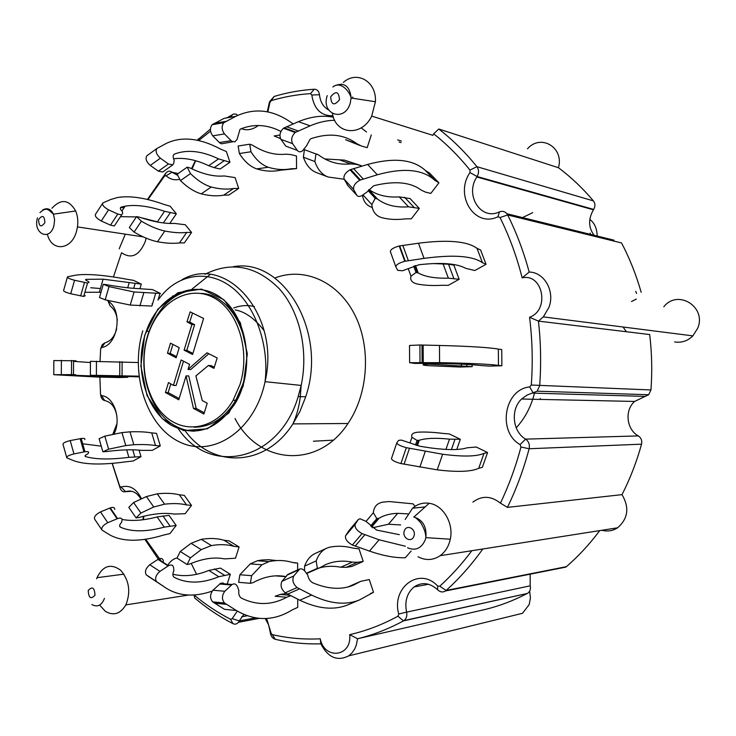 <?xml version="1.0" encoding="UTF-8"?>
<svg xmlns="http://www.w3.org/2000/svg" width="736" height="736" viewBox="0 0 736 736"><rect width="100%" height="100%" fill="white"/><g stroke="black" fill="none" stroke-linecap="round" stroke-linejoin="round"><path stroke-width="1.1" d="M626.456 331.743L623.07 327.014M419.308 208.408L411.35 218.794L405.398 218.868C396.456 219.981 388.387 219.521 381.193 217.488C375.535 215.565 372.425 211.269 371.855 204.599L375.213 198.306L377.531 199.07C385.581 205.16 395.913 207.745 408.508 206.825L419.308 208.408L410.081 198.573L399.225 196.889C387.072 197.68 376.988 195.215 368.975 189.511M438.914 182.85L430.808 193.421L425.38 192.068L421.231 190.136C410.771 182.243 395.352 180.67 374.964 185.426L373.391 185.996L367.586 191.553L361.919 195.675C359.398 196.788 357.678 196.65 356.767 195.261L353.685 189.566C352.986 186.263 354.973 183.163 359.646 180.256L377.292 174.791C403.65 167.477 422.841 169.326 434.856 180.338L438.914 182.85L429.502 173.052L425.399 170.504C413.246 159.326 393.981 157.311 367.623 164.441L349.986 169.786C345.331 172.666 343.362 175.766 344.089 179.087L347.916 185.582M459.144 279.294L448.279 285.356L442.106 285.292C432.584 285.807 424.359 285.393 417.432 284.05C412.068 282.808 409.915 280.186 410.982 276.193L416.015 272.486L418.232 272.982C425.049 276.764 435.096 278.493 448.362 278.162L459.144 279.294L453.864 265.135L448.5 264.206L433.2 263.562M486.045 264.298L474.895 270.517L465.805 268.373C456.955 263.451 441.342 262.237 418.968 264.748L402.463 270.774L397.661 270.333L395.867 266.864C396.042 264.767 399.004 262.899 404.772 261.28L424.046 258.382C453.33 254.426 472.797 255.87 482.466 262.724L486.045 264.298L480.608 250.001L477.011 248.345C467.24 241.178 447.736 239.476 418.471 243.22L399.206 245.99C393.466 247.6 390.512 249.476 390.365 251.638L395.793 266.69M472.172 366.657L460.202 367.025L429.033 365.7C423.761 365.341 421.967 364.927 423.642 364.449L429.309 364.164L472.172 366.657L472.162 364.762M501.878 365.737L489.55 366.114L480.626 365.507C472.356 364.541 456.633 363.796 433.467 363.28L414.883 363.428L409.621 362.682L439.594 362.655C470.046 363.244 489.67 364.154 498.474 365.406L501.878 365.737L501.74 349.554L498.346 349.112C489.532 347.484 469.918 346.27 439.475 345.46L419.906 344.991L409.52 345.469L409.621 362.618M449.319 433.927L443.118 433.43C433.55 432.225 425.288 431.802 418.342 432.161C412.97 432.593 410.835 434.295 411.948 437.285L417.045 440.422L419.272 440.257C426.08 438.113 436.154 437.745 449.503 439.153L460.322 439.272L449.319 433.927M476.266 447.028L467.158 447.782C459.945 450.101 447.856 450.156 430.864 447.966L420.1 446.301L401.396 440.082L398.608 440.367L396.842 442.722C397.146 444.369 400.31 446.016 406.327 447.672L442.64 454.241C462.898 456.881 476.68 456.587 483.994 453.358L487.563 452.53L476.266 447.028M415.067 506.322L413.062 503.856L389.132 501.538L382.656 502.145C376.97 503.314 373.879 506.837 373.364 512.716L376.814 518.632L379.15 518.181C384.275 515.154 390.457 513.544 397.716 513.342L407.818 513.875M359.012 548.854L353.289 548.164C345.028 545.974 337.088 545.67 329.461 547.244L326.876 548.127C322.037 550.298 318.476 554.548 316.186 560.887L317.345 568.339L319.433 567.934L325.744 564.576C333.997 561.08 342.838 560.271 352.268 562.129L357.521 562.295L363.216 561.439L359.012 548.854M369.26 579.536L360.778 581.32L353.363 585.157C341.66 590.014 328.155 589.242 312.864 582.848C310.224 581.449 308.531 578.892 307.777 575.193L305.468 571.9C303.545 569.342 301.613 568.385 299.681 569.029L293.738 576.003C291.944 580.106 293.057 583.961 297.077 587.558L311.613 595.047C329.756 603.897 345.745 605.516 359.582 599.895L373.511 592.268L369.26 579.536M297.648 569.949L297.629 563.077L292.21 562.396C284.777 560.188 277.049 559.921 269.026 561.586L261.952 564.77L251.611 575.681L250.387 583.308L253.018 582.654C264.215 576.573 275.126 574.54 285.752 576.564M297.629 563.077L293.949 562.81M286.295 593.437L280.278 594.44L275.135 596.243L286.727 597.282C271.805 605.296 256.698 605.581 241.408 598.129C239.264 596.712 238.409 594.127 238.841 590.355L237.608 587.006C236.311 584.062 234.48 583.216 232.125 584.485L224.82 591.266C221.794 595.461 221.683 599.371 224.489 602.996L236.357 610.512C255.254 621.423 273.921 621.193 292.339 609.831L297.749 607.366L297.73 599.187M239.099 546.949L233.965 546.342C227.277 544.401 219.76 544.143 211.398 545.588L201.195 549.636L190.394 557.879L187.1 564.521L189.86 563.96C202.888 558.532 214.424 556.839 224.489 558.882L235.483 558.228L239.099 546.949L229.098 540.868L223.946 540.233C217.221 538.255 209.668 537.961 201.287 539.35L191.066 543.324L180.265 551.485L176.98 558.081L187.1 564.521M227.194 584.062L230.331 574.301L220.423 568.091L208.84 570.446C195.896 575.699 183.908 576.96 172.877 574.227M230.331 574.301L218.785 576.73C201.995 583.639 187.156 583.85 174.276 577.374C172.564 576.141 172.436 573.887 173.88 570.621L173.586 567.714C173.061 565 171.368 564.328 168.516 565.717L159.924 571.384C155.839 575.009 154.67 578.395 156.437 581.541L165.986 588.064C179.023 596.234 194.414 597.255 212.17 591.118M191.516 505.43L186.613 504.942C180.495 503.442 173.144 503.194 164.56 504.178L153.741 506.994L140.907 513.047L136.086 517.896L138.929 517.509C153.033 513.636 164.79 512.495 174.193 514.087L185.168 513.71L191.516 505.43L184.267 495.356L179.345 494.813C173.199 493.24 165.83 492.918 157.228 493.828L146.409 496.561L133.593 502.532L128.8 507.362L136.086 517.896M176.171 525.449L164.248 527.132C146.124 532.027 131.523 532.045 120.446 527.197C119.066 526.277 119.462 524.63 121.652 522.247L122.056 520.113C122.185 518.126 120.695 517.62 117.585 518.595L107.787 522.68C102.93 525.302 100.998 527.767 102 530.086L109.82 534.925C122.673 541.944 140.585 542 163.558 535.081L169.924 533.6L176.171 525.449L169.041 515.366L157.108 516.939C143.695 520.472 132.02 521.309 122.084 519.45M160.292 445.896L155.517 445.538C149.767 444.599 142.526 444.332 133.814 444.728L125.764 445.574L108.615 449.199L102.874 451.784L105.772 451.619C120.502 449.742 132.36 449.319 141.358 450.358L152.306 450.349L160.292 445.896L156.51 433.338L151.736 432.915C145.967 431.885 138.718 431.526 129.996 431.83L121.955 432.602L104.825 436.144L99.112 438.739L102.874 451.784M141.008 456.642L128.892 457.35C110.014 459.715 95.579 459.466 85.597 456.605C84.41 456.081 85.128 455.188 87.75 453.919L88.568 452.75C89.084 451.729 87.888 451.398 84.971 451.748L73.959 453.91C68.66 455.262 66.277 456.578 66.82 457.866L73.609 460.662C84.668 464.655 101.908 465.069 125.322 461.886L133.198 461.003L141.008 456.642L139.076 450.138M127.852 377.283L72.625 375.231L76.01 374.863L73.49 374.624L53.774 374.698L97.106 377.025L119.554 377.531L127.852 377.283L127.852 376.455M160.448 293.443L134.081 291.98L109.02 286.608L103.316 284.28L106.196 284.639C116.638 286.516 125.7 287.73 133.391 288.291L152.508 289.588L160.448 293.443M139.96 288.604L141.284 284.124L103.114 279.174L86.149 279.34C84.962 279.616 85.68 280.315 88.283 281.446L89.084 282.348L87.538 283.029L74.566 280.26C69.294 278.834 66.93 277.693 67.482 276.819L74.253 275.43C79.249 274.473 85.965 274.28 94.401 274.841C103.859 275.494 114.715 276.966 126.978 279.284L133.52 280.352L141.284 284.124M191.572 232.456L184.368 242.889L179.474 242.917C173.374 243.708 166.051 243.322 157.513 241.748C150.392 240.258 142.582 237.038 134.081 232.088L129.334 227.479L136.602 216.586L139.426 217.175C153.401 221.821 165.057 223.891 174.386 223.404L185.279 224.747L191.572 232.456L186.696 232.429C180.624 233.146 173.328 232.677 164.809 231.03C157.706 229.466 149.896 226.191 141.376 221.196L136.602 216.586M169.804 223.44L176.355 213.817L164.542 211.269C148.856 206.117 135.709 204.415 125.12 206.172L121.136 207.147C119.766 207.8 120.152 209.254 122.314 211.499L122.7 213.376L121.642 214.903L117.788 214.056L108.569 209.843C103.767 207.138 101.872 204.847 102.874 202.952L110.648 199.53L117.392 197.542C129.766 195.472 145.259 197.754 163.87 204.378L170.172 206.246L176.355 213.817M238.694 188.407L228.804 195.058L223.698 195.16C217.037 196.365 209.558 195.923 201.259 193.844C194.405 191.857 187.468 187.45 180.449 180.605L177.21 174.184L187.22 167.146L189.952 167.928C202.832 174.202 214.25 176.879 224.204 175.95L235.088 177.606L238.694 188.407L233.606 188.48C226.992 189.64 219.54 189.152 211.269 187.008C204.433 184.975 197.506 180.504 190.477 173.604L187.22 167.146M223.992 160.862L214.176 167.652L220.165 168.995L229.954 162.251L218.546 158.893C201.94 150.898 187.275 149.279 174.552 154.036L174.211 154.21C172.84 155.342 172.822 157.357 174.147 160.236L173.862 162.895L172.813 164.836L168.452 163.999L160.356 158.194C156.326 154.45 155.186 151.211 156.943 148.479L166.382 143.373C181.626 136.132 199.658 138.028 220.487 149.04L226.394 151.57L229.954 162.251M296.534 168.618L296.498 156.014L290.683 154.542L285.632 154.174C274.859 155.37 263.764 152.334 252.347 145.093L249.743 144.201L250.976 151.763C256.018 159.786 261.777 164.947 268.244 167.256C276.184 169.676 283.829 170.172 291.18 168.756L296.534 168.618L281.437 170.117M280.453 138.543L274.151 135.958L279.965 135.038M371.275 134.946L367.2 147.651L361.578 146.068L356.978 143.787C344.384 134.44 329.204 132.682 311.438 138.524L310.114 139.233L306.461 145.912L302.459 150.88C300.417 152.251 298.724 152.104 297.39 150.438L292.578 143.649C290.84 139.711 291.704 135.994 295.164 132.489L310.123 125.828C318.633 122.222 326.821 120.382 334.696 120.299M372.342 207.837L371.928 207.377C366.546 205.51 363.418 201.498 362.554 195.353M591.082 235.474L590.097 233.045M597.779 236.412L597.292 236.992M589.812 219.374C594.476 222.999 596.924 228.39 597.144 235.538L597.273 236.054M636.336 299.074L631.506 301.502M635.692 291.318L636.622 293.508M396.759 442.962L391.478 458.528C391.754 460.239 394.901 461.923 400.918 463.56L437.23 469.853C457.507 472.291 471.344 471.767 478.731 468.28L482.338 467.36L487.563 452.53M399.308 534.649L376.685 530.086L365.829 521.272L359.987 518.751L358.211 519.588L355.148 524.363C354.568 527.592 356.868 530.674 362.038 533.6L379.141 539.792L405.334 546.241M348.956 530.619L345.561 535.78C344.936 539.046 347.217 542.128 352.378 545.026L369.472 551.098C383.033 555.781 394.965 557.998 405.288 557.759L411.13 551.062M299.681 569.029L287.951 574.347L281.943 581.32C280.122 585.424 281.216 589.251 285.228 592.811L299.791 600.208C317.97 608.948 334.024 610.484 347.953 604.826L359.582 599.895M360.778 581.32L347.861 586.997M290.738 595.691L286.727 597.282M224.995 584.448L223.155 583.022L220.644 583.271L212.962 590.208C209.916 594.366 209.806 598.248 212.621 601.855L224.535 609.334L236.357 610.512M163.438 561.182C162.895 558.468 161.202 557.796 158.341 559.158L149.748 564.76C145.664 568.348 144.514 571.716 146.298 574.862L165.986 588.064M114.761 509.459C114.871 507.463 113.372 506.938 110.262 507.886L100.473 511.906C95.634 514.492 93.72 516.957 94.732 519.294L101.623 529.524M118.027 518.438L117.328 518.218M333.224 440.156L313.435 441.223M84.796 439.576C85.312 438.527 84.106 438.168 81.19 438.5L70.196 440.597C64.906 441.931 62.532 443.265 63.084 444.59L66.617 457.166M101.255 446.163L82.69 443.78M138.911 376.17L90.39 375.268L139.003 376.878M76.066 360.796L53.829 360.557L53.774 374.587M90.427 362.535L73.536 361.358M101.016 292.247L84.879 292.284M85.256 295.688L83.692 296.433L70.72 293.738C65.458 292.33 63.103 291.171 63.664 290.26L67.326 277.362M90.694 287.748L100.409 288.54M155.701 293.287L151.901 306.075L130.235 305.054L105.184 299.837L99.498 297.482L103.316 284.28M159.215 222.318L140.429 217.516M136.39 216.908L120.474 216.678M115.414 224.397L114.338 225.961L110.483 225.142L101.264 220.993C96.48 218.316 94.594 216.016 95.616 214.093L102.433 203.624M120.52 207.552L124.136 207.662M214.176 167.652L208.72 165.72C196.08 159.721 184.35 157.412 173.549 158.792M172.813 164.836L162.748 171.985L158.378 171.166L150.282 165.434C146.252 161.727 145.13 158.498 146.896 155.756L156.943 148.479M232.659 141.809L221.453 143.824L219.696 142.858L212.768 135.847C209.88 131.799 209.659 128.082 212.115 124.706L224.176 118.33L235.833 116.316C254.435 107.557 272.844 109.609 291.06 122.47L293.213 123.869M286.672 169.381L279.763 170.347C272.384 171.773 264.702 171.295 256.717 168.903C250.222 166.612 244.435 161.488 239.375 153.53L238.142 146.013L249.743 144.201M280.931 131.468C267.554 124.55 254.196 123.676 240.838 128.864L239.982 129.398L237.112 139.334L234.867 141.873L231.711 141.266L224.48 133.924C221.591 129.84 221.38 126.104 223.827 122.71L235.833 116.316M359.812 145.443L345.561 139.72L356.978 143.787M289.193 147.393L285.77 146.124L280.904 139.343C279.146 135.424 279.993 131.726 283.452 128.248L298.43 121.67C310.914 116.527 322.57 115.046 333.417 117.236M344.181 179.253L328.1 177.008L316.719 172.684C310.638 170.384 306.185 165.232 303.37 157.237L304.428 149.684L318.43 154.845C328.146 162.104 338.845 165.122 350.557 163.916L355.755 164.275L361.394 165.738L344.43 160.117L324.751 158.939M532.754 212.649L521.125 218.27M361.164 127.88L366.565 131.983M375.213 198.306L368.138 190.633M416.015 272.486L413.715 266.184M429.309 364.164L429.309 363.253M456.78 449.448L460.322 439.272M415.463 445.041L417.045 440.422M372.572 527.776L388.424 524.225L400.66 524.943M370.64 525.927L376.814 518.632M319.571 567.87C326.342 566.021 333.426 565.8 340.823 567.217L346.104 567.355L351.836 566.472L363.216 561.439M306.553 573.445L319.433 567.934M326.876 548.127L315.394 553.38C310.518 555.57 306.921 559.829 304.584 566.15L304.575 570.796M370.466 593.566L373.511 592.268M306.415 573.252L317.345 568.339M276.58 560.574L268.484 559.691L261.565 560.05L257.37 560.758L250.258 563.914L239.872 574.752L238.63 582.323L250.387 583.308M257.37 560.758L269.026 561.586M201.287 539.35L211.398 545.588M157.228 493.828L164.56 504.178M129.996 431.83L133.814 444.728M138.166 362.535L90.436 361.339L90.39 375.268M122.093 361.716L122.066 375.526M134.081 291.98L130.235 305.054M164.809 231.03L157.513 241.748M211.269 187.008L201.259 193.844M268.244 167.256L256.717 168.903M361.21 166.318L361.394 165.738M328.1 177.008C322.046 174.717 317.639 169.565 314.87 161.534L315.965 153.953L317.326 154.302M315.965 153.953L304.428 149.684M259.146 618.378L238.446 622.297C236.872 624.156 235.032 624.597 232.916 623.631C219.356 616.612 206.632 608.083 194.746 598.037L194.019 594.973C205.445 604.504 217.654 612.61 230.626 619.307L232.208 618.626L237.314 611.101M167.771 565.239C170.163 561.338 173.236 558.891 176.99 557.916M191.213 563.399L196.595 574.292M99.618 605.075L105.358 611.312C113.519 616.115 120.354 613.98 125.856 604.9C130.971 591.808 129.223 580.244 120.594 570.188C110.768 563.187 102.902 565.68 97.005 577.696L96.628 578.772M428.554 584.255L414.028 586.978C421.967 581.744 429.852 582.7 437.681 589.849L437.653 586.077L439.778 586.224C451.269 575.754 461.96 563.923 471.84 550.712M437.681 589.849C440.211 592.186 442.814 592.554 445.51 590.953L446.154 590.447C459.448 578.404 471.675 564.586 482.816 548.982M472.88 502.136C481.896 495.411 491.078 495.751 500.425 503.148L507.435 507.38C516.405 488.925 523.636 469.375 529.129 448.748L641.544 444.176C642.27 440.643 641.194 437.892 638.324 435.914C626.437 429.474 624.413 410.384 634.598 401.442L645.168 396.4L533.269 393.125L529.699 386.924L531.3 385.038C532.947 362.259 532.367 339.664 529.561 317.244L538.439 321.117L543.315 316.894L548.973 307.317C555.183 291.235 544.281 272.108 529.175 272.053L522.164 277.877C516.727 256.441 509.34 236.32 500.029 217.534L497.968 216.752C474.545 228.206 454.186 195.233 469.982 172.574L469.954 170.08C458.804 156.198 446.697 144.118 433.651 133.823L438.757 129.012L558.449 167.725C571.072 177.164 582.728 188.223 593.437 200.91C595.332 203.522 595.406 206.365 593.658 209.42L476.845 176.99C464.526 195.15 480.921 220.993 499.422 211.876L497.968 216.752M529.561 317.244C550.068 310.15 542.966 272.992 522.164 277.877M529.175 272.053C523.719 251.822 516.552 232.797 507.665 214.967C505.706 211.655 502.955 210.625 499.422 211.876M332.451 113.629C335.671 134.743 361.946 136.896 371.698 116.104L375.415 101.734C376.712 81.53 357.043 70.132 343.28 82.45M341.467 84.088L340.28 85.339M371.698 116.104L432.906 135.341L433.651 133.823M527.482 148.81C540.712 133.474 564.346 147.494 558.449 167.725M47.398 234.269C51.548 252.144 71.723 250.36 76.562 231.141L77.464 226.909C78.255 221.094 77.657 215.777 75.67 210.984C68.936 199.41 61.024 198.508 51.925 208.27M50.618 210.238L50.14 211.066M113.427 276.975L121.56 252.752C131.45 259.403 139.371 255.594 145.351 241.325L146.096 238.133M265.264 618.553L268.631 624.947L270.241 632.279C270.756 636.033 272.449 638.37 275.319 639.308C290.15 642.776 305.32 644.285 320.841 643.825C327.989 657.552 337.272 661.572 348.68 655.868L351.974 652.915L354.623 649.069L356.187 645.481L357.567 638.756L485.033 609.5C499.45 605.986 513.553 600.631 527.326 593.446L403.944 620.595C406.419 618.636 407.312 615.811 406.594 612.113L398.746 614.017L397.964 616.207C382.196 624.772 366.105 630.918 349.683 634.662L357.567 638.756C373.161 634.938 388.47 628.976 403.466 620.89L403.944 620.595M529.635 591.109L530.426 598.018L529.156 604.642L522.468 613.309L512.725 615.692M634.598 401.442L521.585 399.013L527.022 395.094L537.16 391.184L539.681 385.609C541.254 363.97 540.84 342.479 538.439 321.117L649.686 334.549C651.894 352.912 652.317 371.376 650.946 389.951L648.674 394.735L645.168 396.4M507.435 507.38L622.021 494.638C629.574 507.573 628.102 518.622 617.605 527.795C612.738 530.923 607.494 531.751 601.882 530.27M270.241 632.279L272.283 634.625C287.896 638.241 303.885 639.639 320.243 638.802C324.53 660.33 352.139 656.862 349.683 634.662M437.653 586.077C419.732 566.269 391.129 587.512 398.746 614.017M500.425 503.148C508.889 485.438 515.743 466.725 520.968 447.01L520.085 444.599C497.196 431.802 504.178 389.298 529.699 386.924M267.83 111.927L269.928 102.442L271.179 100.648C284.004 96.83 297.114 94.493 310.5 93.638L311.816 95.018C313.996 109.094 321.043 116.021 332.976 115.8M241.288 128.68C246.965 130.806 252.641 129.748 258.327 125.497M210.542 131.183L198.628 140.585M147.945 199.585L164.57 175.996L166.134 175.757C169.988 179.28 174.395 180.486 179.345 179.354M192.114 168.967L195.629 160.733M107.787 300.546L108.266 301.226C123.124 310.187 118.054 345.386 101.678 347.475L100.648 349.002L100.032 361.229M99.875 377.09L100.528 394.202L101.55 395.655C114.135 396.575 121.698 419.465 114.016 433.973M112.268 463.34L119.71 486.192L121.09 487.066C129.499 484.628 136.27 488.465 141.404 498.566M143.318 519.708L143.925 516.212M145.71 539.212L161.791 561.881M271.004 632.859L266.616 618.488M235.032 418.517C258.235 464.204 317.888 469.826 347.972 423.494C368.69 393.171 371.34 346.233 354.163 313.6C337.079 280.848 303.462 266.818 274.786 278.033M663.808 306.829C677.525 288.834 706.836 306.756 697.737 328.164L692.87 335.874C687.617 340.998 681.536 343.013 674.645 341.927M506.883 213.725L614.054 240.203L612.536 240.746M595.038 236.44C588.441 228.482 587.898 219.604 593.4 209.806L593.593 209.512M521.585 399.013C510.315 409.428 512.495 431.6 525.587 439.125L520.085 444.599M527.767 593.188C530.04 591.468 530.849 589.012 530.187 585.819L530.15 574.181M414.028 586.978C406.962 593.05 404.487 601.432 406.594 612.113L530.187 585.819M243.864 614.44L239.255 620.917L232.208 618.626M142.83 519.772L143.695 516.267M140.843 498.824C136.684 492.228 131.624 489.845 125.663 491.666L121.09 487.066M112.838 434.222L116.914 423.743M116.932 416.328C115.322 407.256 111.256 402.003 104.751 400.586L101.55 395.655M100.878 348.156L102.304 344.614L104.898 342.847C110.648 341.32 114.577 336.646 116.684 328.826M117.3 320.316C116.61 313.784 114.227 309 110.161 305.974L108.266 301.226M178.13 173.53L171.976 172.233L177.339 175.159M191.47 168.664L195.408 160.669M267.26 111.817L269.505 101.798L274.151 96.453C287.215 92.543 300.573 90.132 314.208 89.231C317.17 89.304 318.927 91.135 319.47 94.723C320.307 101.991 323.362 107.07 328.633 109.958M352.323 98.192L352.82 97.06M194.396 431.186C187.652 431.02 181.231 429.226 175.131 425.831C148.212 411.488 136.096 366.16 149.031 331.439C160.071 303.434 177.532 289.441 201.425 289.46M200.781 293.397C232.898 294.014 256.616 343.74 242.641 384.634L235.805 400.301C224.784 418.177 210.892 427.147 194.148 427.202M320.841 643.825L320.243 638.802M192.906 353.427L186.815 350.308L194.598 324.705L189.686 322.074L192.538 313.039M188.03 369.426L207 352.811L217.166 357.963L213.964 368.35L208.38 365.479L195.886 375.921L202.271 400.577L207.221 403.236L203.872 414.046L193.458 408.388L186.061 375.875L178.765 399.786L165.444 392.546L168.47 382.554L173.402 385.406L181.12 359.968L189.575 364.357L188.03 369.426L190.734 369.536L208.812 353.722M173.402 385.406L176.116 385.48L183.494 361.201M179.142 398.553L168.167 392.601L170.807 383.907M204.258 412.804L196.162 408.406L188.766 375.967L186.061 375.875M214.296 367.264L211.066 365.608L208.38 365.479M176.502 356.647L170.182 353.372L172.896 344.402M239.982 384.551C250.737 350.989 237.949 310.141 213.514 297.62C189.226 284.648 159.859 301.41 148.93 332.479C138.184 362.158 145.691 399.777 166.29 417.165C186.732 434.847 217.194 428.002 233.137 400.255L239.982 384.551M170.494 343.178L179.225 347.659L176.171 357.751L167.468 353.225L170.494 343.178M190.136 311.871L203.587 318.44L192.584 354.494L184.101 350.152L191.903 324.484L186.981 321.844L190.136 311.871M184.101 350.152L186.815 350.308M191.903 324.484L194.598 324.705M186.981 321.844L189.686 322.074M193.458 408.388L196.162 408.406M165.444 392.546L168.167 392.601M167.468 353.225L170.182 353.372M500.029 217.534L507.665 214.967L621.552 242.954C629.657 258.419 636.198 274.868 641.185 292.312M599.748 530.601C589.646 544.125 578.533 556.149 566.398 566.674L561.09 567.723M237.792 115.359L236.081 114.144L233.643 114.034L226.854 117.87M210.386 129.15L197.184 140.263M166.134 175.757L171.976 172.233C169.878 170.568 167.79 170.899 165.72 173.218L147.412 199.456M469.982 172.574L477.13 176.53C479.053 172.96 478.98 169.676 476.91 166.686C465.207 152.186 452.493 139.628 438.757 129.012M520.968 447.01L529.129 448.748C529.938 444.636 528.761 441.425 525.587 439.125L638.324 435.914M238.446 622.297L239.255 620.917L255.374 617.881M144.863 539.341L158.314 559.176L168.516 565.717M112.139 463.349L120.152 488.207C121.431 491.151 123.271 492.31 125.663 491.666L131.735 491.289M100.676 394.882C101.08 398.139 102.433 400.044 104.751 400.586M107.769 300.536L110.161 305.974M418.048 556.756C425.712 560.74 433.081 560.39 440.165 555.689C445.354 551.853 448.721 546.36 450.285 539.221C453.919 523.241 443.072 505.034 429.198 503.295C423.016 502.421 417.478 504.059 412.583 508.199L405.196 519.469M172.408 425.85C145.47 411.479 133.354 366.04 146.289 331.246C158.672 295.108 194.543 277.776 221.039 297.859C247.876 317.28 255.337 369.904 235.419 403.034C217.433 429.658 196.429 437.258 172.408 425.85M641.544 444.176C636.622 461.904 630.117 478.731 622.021 494.638M119.186 248.842L125.286 234.158M280.278 594.44L289.929 595.295M223.946 540.233L233.965 546.342M214.36 568.919L224.296 575.166M179.345 494.813L186.613 504.942M162.895 515.89L170.034 526.038M151.736 432.915L155.517 445.538M132.747 449.825L134.826 456.854M121.661 376.17L121.661 377.08M135.13 283.443L133.704 288.31M186.696 232.429L179.474 242.917M170.274 212.75L163.374 222.934M233.606 188.48L223.698 195.16M280.269 138.046L279.229 138.212M434.856 180.338L425.399 170.504M377.292 174.791L367.623 164.441M363.207 178.995L353.538 168.544M360.428 179.924L350.759 169.464M353.685 189.566L344.089 179.087M356.767 195.261L347.236 184.837M413.844 207.156L404.579 197.276M408.508 206.825L399.225 196.889M377.531 199.07L368.846 189.658M376.538 198.61L368.589 189.998M371.855 204.599L363.087 195.031M482.466 262.724L477.011 248.345M424.046 258.382L418.471 243.22M408.36 260.673L402.804 245.41M405.242 261.188L399.685 245.898M453.808 278.447L448.5 264.206M448.362 278.162L443.054 263.847M418.232 272.982L415.509 265.53M417.312 272.688L414.791 265.77M410.982 276.193L408.314 268.852M498.474 365.406L498.346 349.112M439.594 362.655L439.475 345.46M423.264 362.36L423.154 345.064M420.017 362.305L419.906 344.991M466.863 366.344L466.854 364.44M461.38 366.105L461.362 364.164M431.489 364.311L431.489 363.253M430.597 364.237L430.597 363.253M423.642 364.449L423.632 363.391M478.731 468.28L483.994 453.358M419.86 467.121L425.279 451.37M404.064 464.186L409.474 448.325M400.918 463.56L406.327 447.672M451.435 449.576L454.958 439.42M445.942 449.411L449.503 439.153M417.413 445.666L419.272 440.257M416.622 445.427L418.352 440.386M410.118 442.658L411.948 437.285M369.472 551.098L379.141 539.792M355.194 546.103L364.863 534.695M352.378 545.026L362.038 533.6M345.561 535.78L355.148 524.363M348.689 530.941L358.211 519.588M371.68 526.994L379.15 518.181M371.275 526.599L378.148 518.484M366.022 521.428L373.364 512.716M299.791 600.208L311.613 595.047M287.601 594.127L299.442 588.883M285.228 592.811L297.077 587.558M281.943 581.32L293.738 576.003M286.828 575.221L298.568 569.903M348.266 586.886L358.947 582.268M346.104 567.355L357.521 562.295M340.823 567.217L352.268 562.129M307.087 573.362L318.725 568.137M304.584 566.15L316.186 560.887M214.535 603.189L226.394 604.339M212.621 601.855L224.489 602.996M212.962 590.208L224.82 591.266M219.641 583.988L231.463 585.01M275.476 575.865L285.669 576.665M239.872 574.752L251.611 575.681M147.798 576.03L157.936 582.7M146.298 574.862L156.437 581.541M149.748 564.76L159.924 571.384M157.946 559.397L168.121 565.956M208.84 570.446L218.785 576.73M180.265 551.485L190.394 557.879M100.473 511.906L107.787 522.68M109.784 508.07L117.107 518.779M119.628 525.992L120.446 527.197M157.108 516.939L164.248 527.132M133.593 502.532L140.907 513.047M70.196 440.597L73.959 453.91M80.15 438.674L83.932 451.932M85.275 455.483L85.597 456.605M126.684 449.862L128.892 457.35M104.825 436.144L108.615 449.199M61.382 360.263L61.327 374.468M71.539 360.428L71.484 374.587M115.69 375.949L115.69 376.924M96.444 361.201L96.407 375.158M74.566 280.26L70.72 293.738M84.465 282.523L80.62 295.955M86.149 279.34L85.91 280.186M129.223 282.569L127.696 287.785M109.02 286.608L105.184 299.837M108.569 209.843L101.264 220.993M117.788 214.056L110.483 225.142M121.136 207.147L120.327 208.38M164.542 211.269L157.44 221.784M141.376 221.196L134.081 232.088M160.356 158.194L150.282 165.434M168.452 163.999L158.378 171.166M174.552 154.036L173.797 154.578M218.546 158.893L208.72 165.72M190.477 173.604L180.449 180.605M226.007 121.348L214.314 123.354M224.13 122.461L212.428 124.467M224.48 133.924L212.768 135.847M231.049 140.686L219.374 142.554M250.976 151.763L239.375 153.53M310.123 125.828L298.43 121.67M298.154 130.944L286.433 126.712M295.817 132.075L284.096 127.834M292.578 143.649L280.904 139.343M297.39 150.438L285.77 146.124M355.755 164.275L344.43 160.117M350.557 163.916L339.204 159.74M314.87 161.534L303.37 157.237M495.098 181.866L498.41 183.025M232.916 623.631L230.626 619.307M566.398 566.674L446.154 590.447L439.778 586.224M540.334 398.498L540.003 399.409M516.212 427.837C524.998 418.214 531.079 406.658 534.465 393.162M401.065 142.6L399.087 142.02M275.319 639.308L272.283 634.625M311.816 95.018L319.47 94.723M310.5 93.638L314.208 89.231M271.179 100.648L274.151 96.453M269.928 102.442L269.174 103.61M230.874 117.171L232.42 114.54M197.671 140.364L198.453 138.791M164.57 175.996L165.72 173.218M593.437 200.91L476.91 166.686L469.954 170.08M650.946 389.951L531.3 385.038M527.326 593.446L403.466 620.89L397.964 616.207M120.152 488.207L119.71 486.192M104.898 342.847L101.678 347.475M94.999 595.194C90.924 599.619 88.67 598.055 88.219 590.502C92.276 586.058 94.539 587.622 94.999 595.194M91.853 604.532C97.428 607.54 101.623 605.498 104.438 598.405M413.954 536.167C411.488 543.389 401.782 538.016 404.312 530.886C406.723 523.682 416.484 528.972 413.954 536.167M407.523 547.75C415.417 551.089 421.314 548.495 425.215 539.976L425.886 537.464C426.779 526.507 422.712 519.68 413.687 516.985M339.498 99.765C334.254 106.058 331.31 105.064 330.666 96.802C335.892 90.5 338.836 91.485 339.498 99.765M327.244 95.597C320.684 114.356 344.586 122.728 350.207 103.316L351.136 97.759C349.692 85.891 344.108 81.926 334.392 85.854M44.878 222.658C41.078 227.728 38.98 226.725 38.566 219.65C42.357 214.572 44.454 215.574 44.878 222.658M37.481 217.856C32.651 233.505 49.772 241.905 53.921 225.685L54.611 219.76L53.452 214.25C50.812 208.914 47.214 207.478 42.688 209.953M233.735 308.007C240.552 305.385 247.452 304.906 254.435 306.572M144.661 335.377L157.762 309.304L177.919 292.707L201.462 289.082L223.827 299.644L240.341 322.727L247.324 353.768L243.156 386.188L228.767 413.052L207.386 428.803L183.595 430.597L162.15 418.591L147.034 395.545L140.861 365.985L144.661 335.377M142.802 330.814C129.72 374.063 146.409 426.411 179.704 442.023C212.778 458.464 255.015 430.496 265.052 381.68C280.885 315.634 226.725 253.745 181.948 279.744M204.976 274.27C231.564 261.041 256.303 265.834 279.192 288.65C299.635 311.365 308.697 350.308 301.171 385.416L298.062 397.072C278.714 461.61 209.788 476.026 178.563 429.097M178.167 428.554L176.916 426.779M185.288 430.956C212.106 468.455 265.144 467.498 292.919 423.899L299.92 411.433L305.376 397.688C328.293 333.178 283.728 257.195 233.165 266.736M210.054 274.565L192.344 288.797M191.958 289.211L191.268 289.975M184.34 429.677L184.957 430.505M160.006 293.416L158.001 300.132M359.646 180.256L349.986 169.786M404.772 261.28L399.206 245.99M422.105 362.333L421.995 345.037M437.23 469.853L442.64 454.241M388.424 524.225L397.716 513.342M324.686 565.055L325.744 564.576M220.294 583.473L232.125 584.485M250.258 563.914L261.952 564.77M191.066 543.324L201.195 549.636M110.262 507.886L117.585 518.595M146.409 496.561L153.741 506.994M81.19 438.5L84.971 451.748M121.955 432.602L125.764 445.574M73.545 360.484L73.49 374.624M105.46 375.636L105.46 376.676M119.039 376.068L119.039 376.998M119.775 361.634L119.747 375.461M87.538 283.029L83.692 296.433M103.114 279.174L99.369 292.146M143.75 292.937L139.914 305.9M121.642 214.903L114.338 225.961M125.12 206.172L121.891 211.066M223.827 122.71L212.115 124.706M295.164 132.489L283.452 128.248M97.005 577.696L123.942 574.154M125.856 604.9L188.582 595.047M143.235 236.882L77.464 226.909M522.468 613.309L348.68 655.868M593.4 209.806L476.845 176.99M247.25 615.765L241.656 616.796M233.137 400.255L235.805 400.301M450.285 539.221L425.85 537.648C425.794 533.011 424.065 528.043 420.67 522.735C417.183 518.806 414.929 516.893 413.899 517.022L429.198 503.295M375.415 101.734L351.127 98.008C350.244 92.874 341.302 80.252 332.874 86.949M75.67 210.984L53.424 214.176C48.3 209.42 46.313 206.742 39.974 212.603M235.207 309.93C245.208 311.696 254.849 318.624 264.141 330.74M347.972 423.494L292.919 423.899C296.525 416.033 298.972 407.174 300.251 397.339L301.171 385.416L265.052 381.68C269.496 345.414 255.374 304.879 231.205 286.893C207.276 268.778 176.447 274.381 158.939 298.917M172.518 296.065L177.422 295.035M146.289 331.246L149.031 331.439M412.583 508.199L425.132 506.938M440.165 555.689L617.605 527.795M298.209 396.603L305.67 396.75M692.87 335.874L543.315 316.894M445.51 590.953L565.809 567.116M537.16 391.184L648.674 394.735M477.13 176.53L593.658 209.42M401.368 141.027L397.698 139.932M152.545 303.913L152.012 303.867"/></g></svg>
